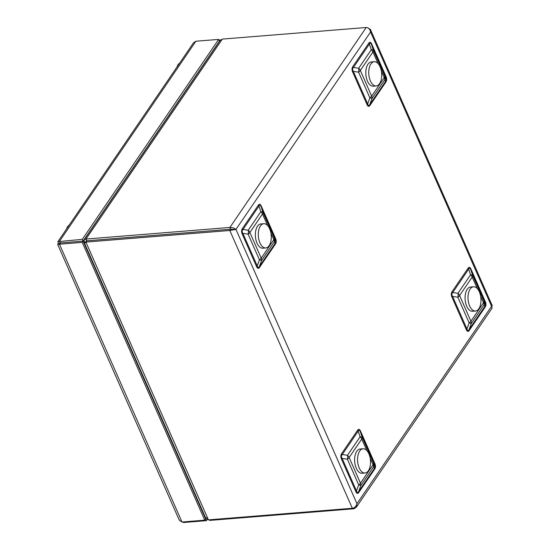 <?xml version="1.0" encoding="UTF-8"?>
<svg xmlns="http://www.w3.org/2000/svg" width="550" height="550" viewBox="0 0 550 550"><rect width="100%" height="100%" fill="white"/><g stroke="black" fill="none" stroke-linecap="round" stroke-linejoin="round"><path stroke-width="0.82" d="M85.828 242.083L84.308 242.206L85.03 242.866M209.798 519.764L210.066 520.369L353.973 508.771L356.221 507.389L356.95 503.704C356.139 506.303 354.599 507.829 352.323 508.276L208.423 519.874L205.26 517.021L84.562 243.375L85.896 242.083L229.804 230.484L235.971 229.405L233.502 229.405M370.425 29.473L492.326 305.862L491.562 306.274L370.583 31.983L235.971 229.405C234.286 228.064 232.258 227.411 229.893 227.446L85.986 239.044L84.15 239.814L220.076 40.466L222.31 39.098L366.217 27.5C368.479 27.624 369.93 29.116 370.583 31.983L370.425 29.473L368.136 27.988M208.423 519.874L85.896 242.083L86.763 240.817L230.67 229.219L86.763 240.804L85.986 239.044L222.31 39.098M374.708 469.088L358.765 492.47C357.727 493.921 356.744 493.625 355.816 491.583L341.481 459.092C340.587 456.995 340.643 455.18 341.639 453.654L357.582 430.265C358.621 428.814 359.604 429.11 360.532 431.152L374.866 463.643C375.76 465.74 375.705 467.555 374.708 469.088A2.173 1.54 34.3 0 1 374.564 468.188L374.681 464.255A2.173 1.011 156.2 0 1 374.866 463.643M275.447 244.021L259.497 267.41C258.466 268.861 257.482 268.565 256.548 266.523L242.22 234.032C241.326 231.935 241.381 230.12 242.378 228.587L258.321 205.205C259.353 203.754 260.336 204.05 261.271 206.092L275.598 238.583C276.492 240.68 276.444 242.495 275.447 244.021A2.173 1.54 34.3 0 1 275.303 243.127L275.413 239.195A2.173 1.011 156.2 0 1 275.598 238.583M485.155 307.093L469.212 330.474C468.181 331.925 467.197 331.629 466.263 329.587L451.935 297.103C451.041 294.999 451.089 293.184 452.086 291.658L468.036 268.269C469.067 266.819 470.051 267.114 470.986 269.156L485.313 301.647C486.207 303.744 486.152 305.559 485.155 307.093A2.173 1.54 34.3 0 1 485.018 306.192L485.127 302.259A2.173 1.011 156.2 0 1 485.313 301.647M385.894 82.032L369.951 105.414C368.913 106.865 367.929 106.569 367.001 104.527L352.667 72.036C351.773 69.939 351.828 68.124 352.825 66.598L368.768 43.209C369.806 41.759 370.789 42.054 371.717 44.096L386.052 76.588C386.946 78.684 386.891 80.499 385.894 82.032A2.173 1.54 34.3 0 1 385.749 81.132L385.866 77.199A2.173 1.011 156.2 0 1 386.052 76.588M234.135 229.556L230.67 229.206L234.135 229.556M235.971 229.405L356.95 503.704L491.562 306.274L492.119 308.069L356.221 507.389M84.15 239.814L84.308 242.206M86.763 240.804L85.944 241.038L86.013 241.869M207.501 519.42L210.066 520.369M192.548 489.28L192.954 489.129M192.596 488.317L192.184 488.469M90.386 257.654L90.86 257.641M90.915 258.851L91.382 258.837M89.973 255.64L89.506 255.654M90.743 257.386L90.276 257.4M366.822 450.546L361.749 439.044L349.147 457.531A5.644 2.626 -23.8 0 1 347.387 459.229A5.644 3.211 -81.4 0 0 347.497 455.297L360.099 436.81A5.644 2.028 -18.3 0 1 362.23 437.456L373.56 463.134A5.644 5.473 135 0 1 373.443 467.067L360.841 485.554L358.71 484.914L347.387 459.229L342.162 458.439L356.489 490.93C357.005 492.834 357.72 493.047 358.621 491.569L374.564 468.188L373.443 467.067A5.644 4.001 34.3 0 0 373.079 464.729L370.184 458.171M341.639 453.654A2.173 1.54 34.3 0 0 342.272 454.513L347.497 455.297A5.644 4.001 34.3 0 1 349.147 457.531L360.47 483.216L373.079 464.729A5.644 2.626 -23.8 0 0 373.56 463.134L374.681 464.255L360.346 431.764C359.542 429.887 358.834 429.674 358.222 431.124L342.272 454.513C341.186 455.558 341.144 456.871 342.162 458.439A2.173 1.011 156.2 0 0 341.481 459.092M267.554 225.486L262.488 213.984L249.879 232.471A5.644 2.626 -23.8 0 1 248.119 234.169A5.644 3.211 -81.4 0 0 248.236 230.237L260.837 211.75A5.644 2.028 -18.3 0 1 262.969 212.389L274.292 238.074A5.644 5.473 135 0 1 274.182 242.007L261.58 260.494L259.449 259.847L248.119 234.169L242.894 233.379L257.228 265.87C257.744 267.774 258.452 267.988 259.359 266.509L275.303 243.127L274.182 242.007A5.644 4.001 -145.7 0 0 273.811 239.669L270.923 233.111M242.378 228.587A2.173 1.54 34.3 0 0 243.011 229.446L248.236 230.237A5.644 4.001 -145.7 0 1 249.879 232.471L261.209 258.156L273.811 239.669A5.644 2.626 -23.8 0 0 274.292 238.074L275.413 239.195L261.085 206.704C260.281 204.827 259.566 204.614 258.954 206.064L243.011 229.446C241.917 230.498 241.883 231.811 242.894 233.379A2.173 1.011 156.2 0 0 242.22 234.032M378.008 63.491L372.934 51.996L360.332 70.476L371.656 96.161A5.644 4.001 -145.7 0 1 372.027 98.498L369.896 97.859L358.566 72.174A5.644 3.211 -81.4 0 0 358.683 68.241L371.284 49.761A5.644 2.028 -18.3 0 1 373.416 50.401L384.746 76.079A5.644 5.473 135 0 1 384.629 80.011L372.027 98.498L369.806 104.521L385.749 81.132L384.629 80.011A5.644 4.001 -145.7 0 0 384.264 77.674L381.37 71.115M367.001 104.527A2.173 1.011 156.2 0 1 367.675 103.874C368.191 105.779 368.899 105.992 369.806 104.521A2.173 1.54 34.3 0 0 369.951 105.414M371.717 44.096A2.173 1.011 156.2 0 0 371.532 44.708L373.416 50.401A5.644 2.626 -23.8 0 1 372.934 51.996A5.644 4.001 -145.7 0 0 371.284 49.761L369.401 44.069L353.457 67.458C352.364 68.502 352.33 69.816 353.348 71.383L367.675 103.874L369.896 97.859A5.644 2.626 -23.8 0 0 371.656 96.161L384.264 77.674A5.644 2.626 -23.8 0 0 384.746 76.079L385.866 77.199L371.532 44.708C370.728 42.831 370.019 42.618 369.401 44.069A2.173 1.54 34.3 0 1 368.768 43.209M477.269 288.558L472.196 277.056A5.644 4.001 34.3 0 0 470.553 274.821A5.644 2.028 -18.3 0 1 472.677 275.461L484.007 301.146A5.644 5.473 135 0 1 483.897 305.071L471.288 323.558L469.164 322.919L457.834 297.234A5.644 3.211 -81.4 0 0 457.944 293.308L470.553 274.821L468.669 269.129A2.173 1.54 34.3 0 1 468.036 268.269M470.986 269.156A2.173 1.011 156.2 0 0 470.8 269.768L472.677 275.461A5.644 2.626 -23.8 0 1 472.196 277.056L459.594 295.543L470.924 321.221L483.526 302.734A5.644 2.626 -23.8 0 0 484.007 301.146L485.127 302.259L470.8 269.768C469.989 267.891 469.281 267.678 468.669 269.129L452.726 292.518C451.632 293.562 451.591 294.876 452.609 296.45L466.936 328.941C467.459 330.839 468.167 331.052 469.067 329.581L485.018 306.192L483.897 305.071A5.644 4.001 34.3 0 0 483.526 302.734L480.631 296.182M358.765 492.47A2.173 1.54 34.3 0 1 358.621 491.569L360.841 485.554A5.644 4.001 34.3 0 0 360.47 483.216A5.644 2.626 -23.8 0 1 358.71 484.914L356.489 490.93A2.173 1.011 156.2 0 0 355.816 491.583M357.582 430.265A2.173 1.54 34.3 0 0 358.222 431.124L360.099 436.81A5.644 4.001 34.3 0 1 361.749 439.044A5.644 2.626 -23.8 0 0 362.23 437.456L360.346 431.764A2.173 1.011 156.2 0 1 360.532 431.152M259.497 267.41A2.173 1.54 34.3 0 1 259.359 266.509L261.58 260.494A5.644 4.001 -145.7 0 0 261.209 258.156A5.644 2.626 -23.8 0 1 259.449 259.847L257.228 265.87A2.173 1.011 156.2 0 0 256.548 266.523M258.321 205.205A2.173 1.54 34.3 0 0 258.954 206.064L260.837 211.75A5.644 4.001 -145.7 0 1 262.488 213.984A5.644 2.626 -23.8 0 0 262.969 212.389L261.085 206.704A2.173 1.011 156.2 0 1 261.271 206.092M469.212 330.474A2.173 1.54 34.3 0 1 469.067 329.581L471.288 323.558A5.644 4.001 34.3 0 0 470.924 321.221A5.644 2.626 -23.8 0 1 469.164 322.919L466.936 328.941A2.173 1.011 156.2 0 0 466.263 329.587M451.935 297.103A2.173 1.011 156.2 0 1 452.609 296.45L457.834 297.234A5.644 2.626 -23.8 0 0 459.594 295.543A5.644 4.001 34.3 0 0 457.944 293.308L452.726 292.518A2.173 1.54 34.3 0 1 452.086 291.658M352.667 72.036A2.173 1.011 156.2 0 1 353.348 71.383L358.566 72.174A5.644 2.626 -23.8 0 0 360.332 70.476A5.644 4.001 -145.7 0 0 358.683 68.241L353.457 67.458A2.173 1.54 34.3 0 1 352.825 66.598M220.378 40.088L218.907 39.999M219.498 41.312L220.289 39.889M57.915 241.663L193.449 42.873L195.883 41.229L218.639 39.394L82.314 239.339L57.915 241.663L58.293 243.726L57.674 244.468L59.469 244.214L60.328 242.949L83.091 241.113L82.314 239.339M59.503 243.629L58.293 243.726M195.883 41.229L59.558 241.175L60.328 242.935C59.551 242.708 59.482 242.921 60.129 243.581L60.328 242.949M218.639 39.394L219.416 41.154L83.091 241.099L60.328 242.935C59.551 242.708 59.482 242.921 60.129 243.581M204.751 520.169L205.611 518.904L83.091 241.113L82.225 242.378L204.751 520.169L181.988 522.005L179.286 520.19L57.674 244.468M181.988 522.005L59.469 244.214L82.225 242.378M182.242 521.984L183.638 522.5L183.37 521.895M205.611 518.911L206.394 520.664L207.316 519.31M183.638 522.5L206.394 520.664M205.617 518.904L206.058 518.265M193.923 491.322L193.634 491.741M84.439 244.173L84.727 243.753M66.578 228.958A9.034 4.785 -94.6 0 1 69.073 225.294M90.386 230.677A4.778 2.53 -94.6 0 1 90.434 230.326M177.024 66.969A9.034 4.785 -94.6 0 1 179.527 63.298M200.833 68.681A4.778 2.53 -94.6 0 1 200.881 68.331M363.069 448.772L360.133 449.013A12.162 6.442 85.4 0 0 354.688 461.649A12.162 6.442 85.4 0 0 362.086 473.254L365.021 473.014A12.162 6.442 85.4 0 0 370.219 465.919A12.162 6.442 85.4 0 0 368.658 453.324A12.162 6.442 85.4 0 0 363.069 448.772A12.162 6.442 85.4 0 0 357.624 461.409A12.162 6.442 85.4 0 0 365.021 473.014M473.522 286.784L470.58 287.018A12.162 6.442 85.4 0 0 465.135 299.654A12.162 6.442 85.4 0 0 472.539 311.259L475.475 311.025A12.162 6.442 85.4 0 0 480.748 303.456A12.162 6.442 85.4 0 0 478.706 290.558A12.162 6.442 85.4 0 0 473.522 286.784A12.162 6.442 85.4 0 0 468.071 299.42A12.162 6.442 85.4 0 0 475.475 311.025M263.808 223.712L260.872 223.946A12.162 6.442 85.4 0 0 255.427 236.589A12.162 6.442 85.4 0 0 262.824 248.188L265.76 247.954A12.162 6.442 85.4 0 0 271.033 240.391A12.162 6.442 85.4 0 0 268.991 227.494A12.162 6.442 85.4 0 0 263.808 223.712A12.162 6.442 85.4 0 0 258.363 236.349A12.162 6.442 85.4 0 0 265.76 247.954M374.254 61.717L371.319 61.958A12.162 6.442 85.4 0 0 365.874 74.594A12.162 6.442 85.4 0 0 373.271 86.199L376.207 85.958A12.162 6.442 85.4 0 0 381.48 78.396A12.162 6.442 85.4 0 0 379.438 65.498A12.162 6.442 85.4 0 0 374.254 61.717A12.162 6.442 85.4 0 0 368.809 74.36A12.162 6.442 85.4 0 0 376.207 85.958M353.973 508.771L353.602 507.932M366.217 27.5L229.893 227.446L230.67 229.206L229.804 230.484L352.323 508.276M197.168 499.757L197.457 499.331M86.377 241.381L85.119 242.791M60.06 243.588L59.256 243.774L59.936 243.306M197.189 498.733L196.735 498.788"/></g></svg>
